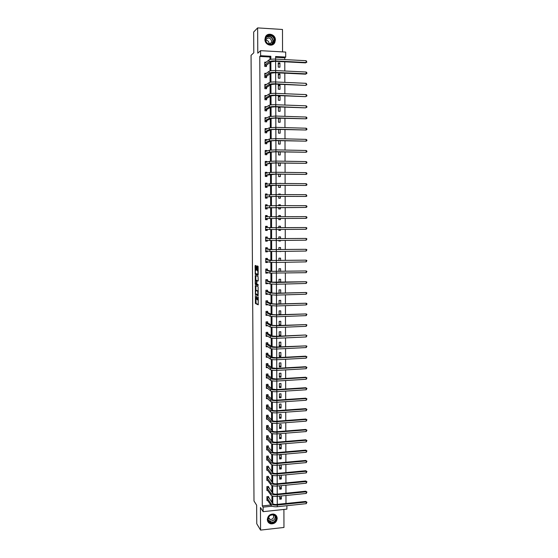 <?xml version="1.0" encoding="UTF-8"?>
<svg xmlns="http://www.w3.org/2000/svg" width="558" height="558" viewBox="0 0 558 558"><rect width="100%" height="100%" fill="white"/><g stroke="black" fill="none" stroke-linecap="round" stroke-linejoin="round"><path stroke-width="0.84" d="M255.383 295.573L255.445 303.51L258.208 304.814L258.228 296.786L257.398 299.855L256.785 296.165L256.213 299.332L255.885 299.137L255.383 295.573M264.924 39.388C264.694 44.989 272.695 47.451 274.822 42.478L275.38 40.009C275.624 34.373 267.498 31.911 265.427 37.016L264.924 39.388M267.324 519.505C267.477 521.842 268.656 523.292 270.874 523.85C274.55 523.962 276.663 522.155 277.2 518.424C277.033 515.99 275.785 514.532 273.441 514.037C269.856 514.058 267.819 515.878 267.324 519.505M256.157 266.347L255.996 265.65L255.236 265.455L255.097 266.068L255.257 274.383L258.033 275.254L258.18 274.648L258.131 266.864L258.019 266.194L257.036 265.922L256.91 269.849L257.636 270.763C258.068 272.297 258.04 273.441 257.552 274.194L255.648 273.566C255.222 272.053 255.25 270.923 255.731 270.17L256.171 269.64L256.157 266.347M269.974 59.511L269.967 56.993L259.777 56.449L260.607 55.723L260.579 50.673L285.696 52.068L285.71 57.069L275.589 56.525L275.596 59.099C272.339 59.002 270.156 59.274 269.033 59.908L264.743 63.312M286.889 505.708L286.896 509.126L263.118 511.665L260.44 507.508L260.565 530.1L256.764 523.753L256.645 505.171L253.995 501.021L251.051 55.326L253.799 52.794L253.667 32.022L257.636 27.9L257.782 53.191L260.579 50.673M263.118 511.665L263.097 507.131L272.192 506.176M259.777 56.449L262.295 505.918L263.097 507.131M255.369 285.626L255.39 294.512L258.152 295.684L258.138 286.666L255.369 285.626M255.208 283.792L255.306 275.554L258.075 276.44L258.214 280.444L258.061 281.044L256.945 280.667L256.813 283.457L256.931 284.134L258.159 284.601L258.138 285.501L255.362 284.489L255.208 283.792L255.85 283.764L256.003 284.475L255.362 284.489M282.543 51.894L282.481 29.469L257.636 27.9M260.565 530.1L283.966 527.456L283.91 509.447M262.295 505.918L270.811 505.025M271.941 502.493L271.913 495.769M271.892 492.254L271.865 485.439M271.851 481.986L271.823 475.081M271.802 471.691L271.774 464.695M271.76 461.368L271.725 454.289M271.711 451.024L271.683 443.854M271.669 440.66L271.634 433.392M271.62 430.26L271.586 422.908M271.572 419.839L271.544 412.39M271.53 409.391L271.495 401.851M271.481 398.914L271.446 391.284M271.432 388.417L271.397 380.689M271.39 377.885L271.355 370.066M271.341 367.331L271.307 359.422M271.293 356.75L271.258 348.743M271.251 346.148L271.209 338.043M271.202 335.511L271.167 327.316M271.153 324.854L271.118 316.56M271.104 314.161L271.069 305.77M271.055 303.447L271.021 294.959M271.014 292.706L270.972 284.12M270.965 281.936L270.923 273.253M270.916 271.139L270.874 262.358M270.867 260.314L270.825 251.435M270.818 249.461L270.776 240.484M270.769 238.58L270.728 229.505M270.721 227.671L270.679 218.492M270.672 216.727L270.63 207.534M270.623 205.686L270.581 196.542M270.574 194.616L270.532 185.528M270.525 183.519L270.484 174.487M270.477 172.394L270.435 163.41M270.428 161.234L270.386 152.306M270.379 150.053L270.337 141.181M270.33 138.837L270.288 130.021M270.281 127.594L270.239 118.833M270.225 116.315L270.191 107.617M270.177 105.016L270.142 96.367M270.128 93.681L270.086 85.095M270.079 82.319L270.037 73.789M270.023 70.929L269.988 62.454M268.544 497.541L268.538 496.494L266.926 496.662L266.947 500.533L267.666 500.456M268.496 487.469L268.489 486.423L266.877 486.583L266.898 490.461L267.645 490.384M268.447 477.376L268.44 476.323L266.829 476.476L266.843 480.361L267.624 480.292M268.398 467.255L268.391 466.202L266.773 466.349L266.794 470.248L267.61 470.171M268.349 457.107L268.342 456.046L266.724 456.193L266.745 460.099L267.596 460.022M268.3 446.937L268.293 445.877L266.675 446.009L266.689 449.929L267.582 449.853M268.252 436.74L268.245 435.679L266.619 435.805L266.64 439.732L267.575 439.662M268.196 426.521L268.196 425.454L266.571 425.58L266.591 429.514L267.568 429.437M268.147 416.275L268.147 415.208L266.515 415.326L266.536 419.267L267.568 419.191M268.098 406.001L268.091 404.934L266.466 405.045L266.487 409L267.575 408.923M268.049 395.706L268.042 394.632L266.417 394.736L266.431 398.705L267.589 398.628M268 385.383L267.993 384.309L266.361 384.406L266.382 388.382L267.61 388.305M267.952 375.032L267.945 373.958L266.312 374.048L266.333 378.038L267.645 377.961M267.896 364.66L267.896 363.579L266.257 363.67L266.278 367.666L267.687 367.582M267.847 354.26L267.84 353.179L266.208 353.263L266.222 357.266L267.742 357.19M266.877 346.148L267.812 346.762L266.173 346.846L266.152 342.828L267.791 342.751L267.798 343.833M267.749 333.384L267.742 332.296L266.103 332.366L266.117 336.39L267.763 336.216M267.694 322.908L267.694 321.813L266.047 321.882L266.068 325.921L267.707 325.649M267.645 312.403L267.638 311.308L265.992 311.371L266.013 315.416L267.659 315.054M267.596 301.878L267.589 300.776L265.943 300.832L265.964 304.891L267.61 304.828L267.61 304.438M267.547 291.318L267.54 290.223L265.887 290.265L265.908 294.331L267.561 294.282L267.554 293.787M267.491 280.737L267.484 279.635L265.831 279.677L265.852 283.75L267.505 283.708L267.505 283.115M267.442 270.128L267.435 269.026L265.782 269.061L265.803 273.148L267.456 273.106L267.449 272.416M267.387 259.491L267.387 258.389L265.727 258.417L265.748 262.511L267.401 262.483L267.401 261.688M267.338 248.833L267.331 247.724L265.671 247.745L265.692 251.853L267.352 251.825L267.345 250.933M267.289 238.14L267.282 237.031L265.622 237.045L265.643 241.161L267.303 241.147L267.296 240.149M267.233 227.427L267.226 226.311L265.566 226.325L265.587 230.447L267.247 230.44L267.24 229.338L266.78 230.063L265.587 230.077M267.184 216.685L267.177 215.562L265.51 215.569L265.531 219.706L267.198 219.699L267.191 218.583M267.129 205.888L267.122 204.793L265.455 204.793L265.475 208.943L267.142 208.943L267.142 207.82M267.08 194.993L267.073 193.996L265.399 193.989L265.427 198.146L267.094 198.153L267.087 197.023M267.024 184.07L267.017 183.164L265.35 183.15L265.371 187.321L267.038 187.335L267.031 186.205M266.968 173.113L266.968 172.31L265.294 172.289L265.315 176.474L266.989 176.488L266.982 175.358M266.919 162.134L266.912 161.429L265.238 161.401L265.259 165.593L266.933 165.621L266.926 164.484M266.864 151.127L266.864 150.52L265.183 150.486L265.203 154.692L266.884 154.719L266.877 153.583M266.808 140.086L266.808 139.584L265.127 139.542L265.148 143.755L266.829 143.79L266.822 142.653M266.759 129.024L266.752 128.619L265.071 128.57L265.092 132.797L266.773 132.839L266.773 131.695M266.703 117.926L265.015 117.571L265.036 121.804L266.724 121.853L266.717 120.709M266.647 106.808L264.959 106.543L264.98 110.791L266.668 110.847L266.661 109.696M266.598 95.655L264.904 95.488L264.924 99.743L266.612 99.805L266.612 98.654M266.536 84.474L264.848 84.404L264.869 88.666L266.564 88.743L266.557 87.585M266.354 73.363L264.792 73.293L264.813 77.569L266.508 77.646L266.501 76.488M266.187 62.224L264.736 62.147L264.757 66.437L266.452 66.521L266.452 65.363M277.284 504.348L285.996 503.435L285.968 495.504M285.968 493.216L285.94 485.181M285.94 482.914L285.912 474.837M285.905 472.584L285.884 464.458M285.877 462.226L285.856 454.059M285.849 451.847L285.829 443.631M285.822 441.434L285.801 433.175M285.794 431.006L285.773 422.699M285.766 420.544L285.745 412.195M285.738 410.053L285.717 401.662M285.71 399.542L285.689 391.102M285.682 389.003L285.654 380.514M285.654 378.436L285.626 369.898M285.619 367.848L285.598 359.261M285.591 357.225L285.57 348.597M285.563 346.581L285.543 337.904M285.536 335.909L285.508 327.176M285.508 325.202L285.48 316.428M285.48 314.475L285.452 305.651M285.445 303.719L285.424 294.854M285.417 292.936L285.396 284.022M285.389 282.132L285.361 273.162M285.361 271.293L285.333 262.274M285.326 260.426L285.305 251.358M285.298 249.531L285.271 240.414M285.271 238.608L285.243 229.443M285.236 227.657L285.215 218.443M285.208 216.678L285.187 207.443M285.18 205.644L285.152 196.409M285.152 194.582L285.124 185.354M285.117 183.498L285.096 174.263M285.089 172.373L285.061 163.152M285.054 161.227L285.033 152.006M285.026 150.053L284.999 140.832M284.999 138.844L284.971 129.63M284.964 127.615L284.943 118.394M284.936 116.35L284.908 107.136M284.901 105.05L284.88 95.843M284.873 93.73L284.845 84.523M284.845 82.375L284.817 73.175M284.81 70.992L284.782 61.792M284.782 59.58L284.775 57.781L275.589 57.293M279.76 496.139L279.767 499.208L281.365 499.047L281.358 495.978M279.725 485.795L279.732 489.185L281.33 489.024L281.323 485.641M279.691 475.423L279.697 479.134L281.302 478.98L281.288 475.27M281.267 468.908L281.253 465.03L279.649 465.177L279.663 469.055L281.267 468.908L279.656 466.969M281.232 458.815L281.218 454.923L279.614 455.063L279.628 458.955L281.232 458.815L279.621 456.953M281.197 448.695L281.183 444.796L279.579 444.928L279.593 448.834L281.197 448.695L279.586 446.909M281.169 438.553L281.155 434.64L279.544 434.773L279.558 438.679L281.169 438.553L279.551 436.837M281.134 428.384L281.12 424.464L279.509 424.589L279.523 428.509L281.134 428.384L279.516 426.751M281.099 418.186L281.086 414.259L279.474 414.378L279.488 418.305L281.099 418.186L279.481 416.631M281.065 407.968L281.051 404.034L279.439 404.145L279.453 408.086L281.065 407.968L279.446 406.489M281.03 397.728L281.016 393.781L279.405 393.885L279.418 397.833L281.03 397.728L279.412 396.326M280.995 387.454L280.988 383.499L279.37 383.597L279.384 387.559L280.995 387.454L279.377 386.136M280.967 377.159L280.953 373.197L279.335 373.288L279.342 377.257L280.967 377.159L279.342 375.918M280.932 366.843L280.918 362.867L279.293 362.958L279.307 366.934L280.932 366.843L279.307 365.678M280.897 356.499L280.883 352.51L279.258 352.593L279.272 356.583L280.897 356.499L279.272 355.411M280.862 346.127L280.848 342.131L279.223 342.207L279.237 346.204L280.862 346.127L279.23 345.123M280.827 335.728L280.814 331.724L279.188 331.794L279.202 335.804L280.827 335.728L279.195 334.807M280.793 325.307L280.779 321.289L279.153 321.359L279.167 325.377L280.793 325.307L279.16 324.47M280.758 314.656L280.744 310.834L279.112 310.89L279.126 314.719M280.723 303.88L280.709 300.35L279.077 300.406L279.091 303.936M280.688 293.083L280.674 289.839L279.042 289.888L279.049 293.131M280.653 282.25L280.639 279.307L279.007 279.342L279.014 282.292M280.618 271.397L280.604 268.74L278.965 268.775L278.979 271.432M280.576 260.509L280.569 258.152L278.93 258.18L278.937 260.544M278.909 251.456L280.548 251.428M280.541 249.6L280.534 247.536L278.895 247.557L278.902 249.628M278.867 240.491L278.867 241.007L280.514 240.993L280.514 240.47M280.507 238.664L280.5 236.892L278.854 236.913L278.861 238.678M278.833 229.491L278.833 230.342L280.479 230.335L280.479 229.477M280.472 227.692L280.465 226.227L278.819 226.234L278.826 227.706M278.791 218.471L278.798 219.657L280.444 219.65L280.444 218.464M280.437 216.692L280.43 215.528L278.784 215.534L278.784 216.699M278.756 207.436L278.756 208.936L280.409 208.936L280.402 207.443M280.402 205.644L280.395 204.807L278.742 204.807L278.749 205.644M278.714 196.381L278.721 198.195L280.374 198.195L280.367 196.388M280.36 194.561L280.36 194.058L278.707 194.051L278.707 194.554M278.679 185.298L278.686 187.418L280.339 187.432L280.332 185.312M280.325 183.456L278.672 183.436M278.637 174.187L278.644 176.621L280.304 176.635L280.297 174.208M278.595 163.048L278.609 165.796L280.269 165.817L280.255 163.076M278.561 151.874L278.568 154.943L280.235 154.971L280.221 151.909M278.519 140.679L278.533 144.055L280.2 144.097L280.186 140.714M278.484 129.449L278.491 133.146L280.158 133.195L280.151 129.491M278.442 118.191L278.456 122.209L280.123 122.265L280.109 118.24M280.088 111.307L280.074 107.08L278.4 107.024L278.421 111.251L280.088 111.307M280.053 100.321L280.039 96.088L278.365 96.018L278.379 100.259L280.053 100.321M280.018 89.308L280.004 85.06L278.323 84.99L278.344 89.238L280.018 89.308M279.976 78.266L279.963 74.012L278.289 73.928L278.303 78.19L279.976 78.266M279.942 67.197L279.928 62.928L278.247 62.845L278.261 67.113L279.942 67.197M284.775 57.781L285.71 57.069M270.853 59.322L270.839 56.267L260.607 55.723M272.778 503.672L272.743 496.069M272.729 493.391L272.702 485.732M272.688 483.082L272.653 475.36M272.646 472.745L272.611 464.967M272.597 462.387L272.562 454.547M272.555 452.001L272.52 444.105M272.506 441.587L272.471 433.629M272.464 431.146L272.43 423.131M272.416 420.683L272.381 412.606M272.374 410.193L272.339 402.053M272.325 399.674L272.29 391.472M272.283 389.128L272.241 380.87M272.234 378.561L272.199 370.233M272.185 367.959L272.151 359.575M272.144 357.336L272.109 348.889M272.095 346.685L272.06 338.176M272.053 336.007L272.011 327.434M272.004 325.3L271.969 316.665M271.955 314.572L271.92 305.868M271.913 303.81L271.872 295.043M271.865 293.02L271.823 284.196M271.816 282.209L271.781 273.315M271.767 271.362L271.732 262.406M271.725 260.495L271.683 251.47M271.676 249.593L271.634 240.505M271.627 238.664L271.586 229.512M271.579 227.713L271.544 218.492M271.53 216.727L271.495 207.485M271.488 205.672L271.446 196.451M271.439 194.589L271.397 185.389M271.39 183.477L271.348 174.291M271.341 172.338L271.3 163.173M271.293 161.164L271.251 152.02M271.244 149.969L271.202 140.839M271.195 138.74L271.153 129.637M271.146 127.482L271.104 118.394M271.097 116.197L271.055 107.129M271.049 104.883L271.007 95.837M271 93.535L270.958 84.509M270.951 82.159L270.909 73.154M270.902 70.754L270.86 61.771M275.603 61.317L275.638 70.552M275.645 72.735L275.68 81.97C272.437 81.886 270.253 82.117 269.137 82.668L264.855 85.555M275.694 84.125L275.729 93.36C272.485 93.284 270.309 93.5 269.186 94.002L264.911 96.639M275.736 95.481L275.771 104.723C272.534 104.653 270.358 104.848 269.235 105.302L264.966 107.694M275.778 106.808L275.812 116.05M275.819 118.108L275.854 127.35L269.34 127.824L265.078 129.714M275.861 129.372L275.896 138.621L269.388 139.04L265.134 140.686M275.903 140.616L275.938 149.865L269.444 150.221L265.19 151.623M275.945 151.825L275.98 161.081L269.493 161.381L265.245 162.538M275.987 163.006L276.022 172.262M276.029 174.159L276.064 183.415L265.35 184.279M276.071 185.277L276.112 194.54L265.406 195.112M276.119 196.374L276.154 205.637L265.462 205.916M276.161 207.436L276.196 216.706M306.182 218.366L306.182 216.616L306.893 217.139L306.893 217.836L306.182 218.366L276.196 218.478L276.238 227.72L265.573 227.441M306.182 229.282L306.182 227.538L306.893 228.048L306.182 229.282L276.238 229.512L276.28 238.705M306.189 240.177L306.189 238.433L306.9 238.936L306.189 240.177L276.28 240.519L276.315 249.663M306.189 251.037L306.189 249.3L306.9 249.789L306.189 251.037L276.322 251.498L276.356 260.593M306.196 261.876L306.196 260.14L306.9 260.614L306.196 261.876L276.356 262.448L276.398 271.488M276.405 273.364L276.44 282.362M306.202 283.457L306.196 281.734L306.907 282.188L306.202 283.457L276.44 284.259L276.482 293.208M306.202 294.212L306.202 292.49L306.907 292.936L306.202 294.212L276.482 295.126L276.524 304.026M306.202 304.94L306.202 303.217L306.907 303.65L306.914 304.34L306.202 304.94L276.524 305.965L276.566 314.81M306.209 315.633L306.209 313.924L306.914 314.342L306.209 315.633L276.566 316.77L276.608 325.572M276.615 327.553L276.649 336.307M306.216 336.948L306.216 335.246L306.914 335.644L306.216 336.948L276.649 338.308L276.684 347.013M306.216 347.564L306.216 345.869L306.921 346.253L306.216 347.564L276.691 349.036L276.726 357.692M267.387 353.2L267.903 354.379L272.053 357.287L276.28 357.72L305.714 356.164L306.921 356.834L306.216 358.159L276.726 359.736L276.768 368.35M267.449 363.6L267.952 364.786L272.102 367.903L276.315 368.371L305.721 366.711L306.921 367.394L306.223 368.719L276.768 370.407L276.81 378.973M267.512 373.979L268 375.157L272.151 378.498L276.356 379.001L305.721 377.229L306.928 377.919L306.223 379.259L276.81 381.058L276.845 389.568M276.859 391.674L276.887 400.142M276.894 402.262L276.928 410.688M267.694 404.962L268.154 406.133L272.283 410.123C273.008 410.611 274.41 410.814 276.482 410.716L305.735 408.623L306.928 409.356L306.237 410.709L276.928 412.829L276.97 421.206M267.749 415.236L268.203 416.408L272.332 420.606C273.057 421.123 274.452 421.339 276.524 421.241L305.735 419.037L306.935 419.776L306.237 421.144L276.97 423.369L277.005 431.697M267.812 425.482L268.252 426.654L272.374 431.069C273.099 431.613 274.494 431.836 276.559 431.732L305.742 429.43L306.935 430.176L306.237 431.55L277.012 433.88L277.047 442.159M267.868 435.707L268.3 436.879L272.423 441.504C273.141 442.075 274.536 442.306 276.601 442.201L305.742 439.788L306.935 440.555L306.244 441.929L277.047 444.363L277.089 452.601M267.924 445.905L268.349 447.077L272.464 451.91C273.19 452.51 274.578 452.754 276.642 452.643L305.749 450.125L306.942 450.899L306.244 452.28L277.089 454.826L277.124 463.014M277.138 465.253L277.166 473.4M277.173 475.66L277.207 483.765M268.091 476.358L272.604 482.984C273.322 483.653 274.71 483.932 276.761 483.807L305.756 480.982L306.942 481.784L306.251 483.193L277.207 486.039L277.242 494.095M268.147 486.457L272.646 493.286C273.364 493.983 274.752 494.269 276.803 494.144L305.763 491.214L306.949 492.03L306.258 493.439L277.249 496.397L277.284 504.404M269.967 56.993L270.839 56.267M281.365 499.047L279.76 496.885M281.33 489.024L279.725 486.932M281.302 478.98L279.691 476.964M267.763 336.321L266.787 335.728M267.714 325.851L266.682 325.279M267.659 315.354L266.571 314.81M280.353 314.67L279.126 314.098M267.61 304.828L266.445 304.312M279.6 303.922L279.091 303.705M267.561 294.282L266.292 293.787M267.505 283.708L266.11 283.241M267.456 273.106L265.873 272.66M267.401 262.483L265.748 262.107M267.352 251.825L265.692 251.539M280.548 251.623L279.453 251.449M267.303 241.147L265.636 240.951M280.514 240.993L278.867 240.812M267.247 230.44L265.587 230.335M280.479 230.335L278.833 230.238M267.177 215.562L265.51 215.59M267.198 219.699L265.531 219.692M280.444 219.65L278.798 219.643M280.43 215.528L278.784 215.555M267.122 204.793L265.455 204.912M280.395 204.807L278.742 204.919M267.073 193.996L265.406 194.205M280.36 194.058L278.707 194.254M267.017 183.164L265.35 183.47M280.325 183.282L279.384 183.442M266.968 172.31L265.294 172.715M266.912 161.429L265.329 161.897M266.864 150.52L265.455 151.016M266.808 139.584L265.531 140.107M266.752 128.619L265.573 129.17M279.063 129.463L278.484 129.714M266.703 117.626L265.601 118.205M279.746 118.233L278.442 118.868M266.647 106.606L265.608 107.213M280.074 107.08L278.407 107.987M266.598 95.558L265.601 96.192M280.039 96.088L278.365 97.078M280.004 85.06L278.33 86.148M279.963 74.012L278.296 75.184M279.928 62.928L278.254 64.198M256.317 299.332L257.071 299.193M257.733 299.953L258.333 299.946M255.948 299.207L256.087 303.489L258.34 304.549M255.913 293.843L256.066 294.519L258.277 295.44M255.892 285.815L255.892 290.383M255.473 293.208L255.578 293.703L257.977 294.694L257.684 291.143L255.934 290.397L255.473 293.208M258.277 291.053L257.573 291.039M256.485 290.376L258.221 291.018M255.829 280.276L255.801 276.14L255.159 276.154M255.836 275.722L255.801 276.14M258.18 280.848L256.945 280.667M258.235 285.278L256.003 284.475M255.801 280.283C255.32 281.016 255.299 282.146 255.724 283.673L256.45 283.98L256.596 283.38L256.464 280.528L255.801 280.283L256.38 280.262M257.175 280.66L256.429 280.493M256.443 280.262L257.078 280.479M257.587 266.061L257.559 269.835L258.159 270.658L257.531 270.679M255.787 273.657L255.941 274.403L258.145 275.073M255.78 265.594L255.766 270.17M266.94 499.487L271.055 505.381L271.049 503.741L266.933 497.708M268.203 496.529L272.688 503.567C273.406 504.293 274.794 504.585 276.838 504.453L305.763 501.426L306.949 502.249L306.258 503.665L277.284 506.727C274.208 506.922 272.13 506.476 271.055 505.381M306.258 503.665L306.258 502.033L277.277 505.074C274.201 505.269 272.123 504.83 271.049 503.741M306.949 502.249L305.763 501.426M268.593 497.701L266.982 497.862M269.988 515.292C274.634 511.867 279.119 519.135 274.292 522.225C269.667 525.671 265.134 518.396 269.988 515.292M274.048 521.849C276.88 518.675 276.538 516.296 273.015 514.699L270.065 515.425C267.254 518.515 267.554 520.893 270.958 522.553L274.048 521.849M268.224 518.047L270.1 519.61L272.276 519.107C273.866 517.678 274.069 516.206 272.876 514.678M267.694 521.318L270.749 523.62L274.606 522.741C277.242 520.447 277.703 517.97 275.98 515.313M268.6 518.724L269.451 518.612M274.536 40.092C274.787 46.237 265.315 45.7 265.489 39.555C265.252 33.382 274.738 33.968 274.536 40.092M265.748 39.653C265.566 44.138 271.976 46.112 273.678 42.122L274.118 40.155C274.313 35.642 267.819 33.668 266.152 37.749L265.748 39.653M269.047 44.173L271.341 42.603L271.648 41.215C270.428 37.616 268.551 37.051 266.013 39.513L265.782 40.232C267.749 40.35 268.851 41.431 269.096 43.503L269.033 44.166M272.785 44.647L274.655 42.582L275.206 40.134C275.422 35.098 268.558 32.231 265.859 36.256M266.891 489.408L271.014 495.099L271 493.453L266.884 487.629M306.258 493.439L306.258 491.8L277.242 494.737C274.159 494.932 272.074 494.5 271 493.453M277.242 494.737L277.249 496.397C274.166 496.592 272.081 496.16 271.014 495.099M306.949 492.03L305.763 491.214M268.544 487.622L266.933 487.783M266.843 479.315L270.965 484.797L270.958 483.144L266.829 477.529M306.251 483.193L306.251 481.547L277.2 484.379C274.111 484.567 272.032 484.156 270.958 483.144M277.2 484.379L277.207 486.039C274.118 486.227 272.039 485.816 270.965 484.797M306.942 481.784L305.756 480.982M268.496 477.522L266.884 477.676M266.787 469.187L270.916 474.46L270.909 472.807L266.78 467.402M268.035 466.23L272.555 472.654C273.281 473.303 274.669 473.561 276.719 473.442L305.756 470.722L306.942 471.517L306.251 472.912L277.166 475.66C274.076 475.841 271.99 475.444 270.916 474.46M306.251 472.912L306.251 471.266L277.159 473.993C274.069 474.174 271.983 473.777 270.909 472.807M306.942 471.517L305.756 470.722M268.447 467.402L266.829 467.548M266.738 459.046L270.867 464.103L270.86 462.442L266.731 457.246M267.979 456.081L268.398 457.253L272.513 462.296C273.232 462.917 274.62 463.168 276.684 463.056L305.749 460.441L306.942 461.222L306.251 462.61L277.131 465.253C274.034 465.428 271.948 465.044 270.867 464.103M306.251 462.61L306.251 460.957L277.124 463.586C274.027 463.761 271.941 463.377 270.86 462.442M306.942 461.222L305.749 460.441M268.398 457.253L266.78 457.393M266.689 448.869L270.825 453.724L270.811 452.057L266.675 447.07M306.244 452.28L306.244 450.627L277.082 453.152C273.985 453.312 271.892 452.95 270.811 452.057M277.082 453.152L277.089 454.826C273.992 454.993 271.899 454.624 270.825 453.724M306.942 450.899L305.749 450.125M268.349 447.077L266.731 447.216M266.633 438.672L270.776 443.31L270.769 441.643L266.626 436.872M306.244 441.929L306.244 440.269L277.04 442.689C273.936 442.843 271.851 442.494 270.769 441.643M277.04 442.689L277.047 444.363C273.943 444.524 271.858 444.175 270.776 443.31M306.935 440.555L305.742 439.788M268.3 436.879L266.675 437.012M266.584 428.453L270.728 432.875L270.721 431.201L266.578 426.64M306.237 431.55L306.237 429.883L277.005 432.199C273.894 432.352 271.802 432.018 270.721 431.201M277.005 432.199L277.012 433.88C273.901 434.033 271.809 433.699 270.728 432.875M306.935 430.176L305.742 429.43M268.252 426.654L266.626 426.779M266.536 418.2L270.679 422.413L270.672 420.732L266.522 416.394M306.237 421.144L306.237 419.47L276.963 421.681C273.852 421.827 271.753 421.513 270.672 420.732M276.963 421.681L276.97 423.369C273.859 423.515 271.76 423.194 270.679 422.413M306.935 419.776L305.735 419.037M268.203 416.408L266.578 416.526M266.48 407.933L270.63 411.923L270.623 410.242L266.473 406.112M306.237 410.709L306.23 409.035L276.921 411.141C273.811 411.281 271.711 410.981 270.623 410.242M276.921 411.141L276.928 412.829C273.818 412.969 271.718 412.669 270.63 411.923M306.928 409.356L305.735 408.623M268.154 406.133L266.522 406.245M266.801 397.896L266.431 397.917M266.431 397.631L270.581 401.404L270.574 399.716L266.417 395.81M267.631 394.659L268.105 395.831L272.241 399.605C272.967 400.072 274.369 400.26 276.44 400.17L305.728 398.189L306.928 398.9L306.23 400.253L276.887 402.262C273.769 402.402 271.669 402.116 270.581 401.404M306.23 400.253L306.23 398.572L276.887 400.567C273.762 400.7 271.662 400.421 270.574 399.716M306.928 398.9L305.728 398.189M268.105 395.831L266.473 395.943M266.801 387.594L266.375 387.622M266.375 387.308L270.539 390.865L270.525 389.17L266.368 385.48M267.575 384.329L268.049 385.508L272.192 389.065L276.398 389.596L305.728 387.719L306.928 388.424L306.23 389.77L276.852 391.674C273.727 391.8 271.62 391.528 270.539 390.865M306.23 389.77L306.23 388.089L276.845 389.972C273.72 390.098 271.613 389.833 270.525 389.17M306.928 388.424L305.728 387.719M268.049 385.508L266.417 385.613M266.808 377.271L266.326 377.299M266.326 376.957L270.49 380.298L270.484 378.603L266.312 375.129M306.223 379.259L306.223 377.571L276.803 379.349C273.678 379.468 271.565 379.217 270.484 378.603M276.803 379.349L276.81 381.058C273.685 381.177 271.579 380.919 270.49 380.298M306.928 377.919L305.721 377.229M268 375.157L266.368 375.255M266.822 366.92L266.271 366.955M266.271 366.585L270.442 369.703L270.435 368.001L266.264 364.751M306.223 368.719L306.223 367.031L276.761 368.699C273.629 368.81 271.523 368.58 270.435 368.001M276.761 368.699L276.768 370.407C273.636 370.519 271.53 370.289 270.442 369.703M306.921 367.394L305.721 366.711M267.952 364.786L266.312 364.876M266.85 356.548L266.222 356.583M266.222 356.185L270.393 359.08L270.386 357.371L266.208 354.344M306.216 358.159L306.216 356.464L276.719 358.027C273.587 358.131 271.474 357.915 270.386 357.371M276.719 358.027L276.726 359.736C273.594 359.84 271.481 359.624 270.393 359.08M306.921 356.834L305.714 356.164M267.903 354.379L266.264 354.463M266.166 345.758L270.344 348.429C271.432 348.931 273.546 349.134 276.691 349.036L276.684 347.32L306.216 345.869L276.238 347.034L272.011 346.637L267.854 343.951L267.31 342.772L266.152 342.842M266.884 346.148L266.166 346.183M276.684 347.32C273.539 347.418 271.425 347.216 270.337 346.72L266.159 343.916M267.854 343.951L266.208 344.035M267.212 332.317L266.103 332.415M266.94 335.721L266.117 335.756M266.117 335.302L270.295 337.75L270.288 336.042L266.103 333.454M267.282 332.359L267.798 333.503L271.962 335.965L276.196 336.328L305.707 334.995L276.642 336.586C273.497 336.676 271.376 336.495 270.288 336.042M276.642 336.586L276.649 338.308C273.504 338.399 271.383 338.218 270.295 337.75M267.798 333.503L266.159 333.572M267.108 321.84L266.047 321.952M267.017 325.265L266.061 325.307M266.061 324.826L270.246 327.051L270.239 325.328L266.054 322.97M267.233 321.903L267.749 323.019L271.913 325.265L276.154 325.593L306.209 324.596L276.601 325.83L270.239 325.328M306.209 326.304L306.209 324.596L306.914 325.007L306.209 326.304L276.608 327.553L270.246 327.051M267.749 323.019L266.103 323.089M266.989 311.336L265.992 311.469M267.122 314.789L266.013 314.831M266.006 314.321L270.198 316.316L270.191 314.593L265.999 312.466M267.177 311.427L267.701 312.515L271.872 314.531L276.112 314.831L306.209 313.924L276.559 315.04L270.191 314.593M276.559 315.04L276.566 316.77L270.198 316.316M267.701 312.515L266.054 312.578M266.85 300.804L265.943 300.957M267.177 304.25L265.957 304.326M265.957 303.789L270.149 305.561L270.142 303.831L265.95 301.927M267.129 300.915L267.645 301.983L271.823 303.775L276.071 304.04L306.202 303.217L276.517 304.229L270.142 303.831M276.517 304.229L276.524 305.965L270.149 305.561M267.645 301.983L265.999 302.038M266.689 290.244L265.887 290.418M267.184 293.647L265.908 293.801M265.901 293.236L270.1 294.777L270.093 293.041L265.894 291.367M267.08 290.383L267.596 291.422L271.774 292.992L276.029 293.222L306.202 292.49L276.475 293.389L270.093 293.041M276.475 293.389L276.482 295.126L270.1 294.777M267.596 291.422L265.943 291.471M266.494 279.663L265.838 279.858M267.191 283.011L265.852 283.248M265.852 282.648L270.051 283.959L270.044 282.229L265.838 280.779M267.024 279.83L267.547 280.841L271.732 282.181L306.196 281.734L276.433 282.515L270.044 282.229M276.433 282.515L276.44 284.259L270.051 283.959M267.547 280.841L265.894 280.883M266.236 269.047L266.975 269.242L265.782 269.27M267.205 272.346L265.796 272.667M265.796 272.039L270.002 273.12L269.995 271.383L265.789 270.163M266.975 269.242L267.491 270.232L271.683 271.341L306.196 270.951L269.995 271.383M306.196 272.681L306.196 270.951L306.907 271.418L306.196 272.681L270.002 273.12M267.491 270.232L265.838 270.267M265.866 258.41L266.919 258.633L265.727 258.654M267.212 261.646L265.748 262.058M265.741 261.402L269.953 262.253L269.946 260.509L265.734 259.526M266.919 258.633L267.442 259.589L271.634 260.474L306.196 260.14L269.946 260.509M276.356 260.691L276.356 262.448L269.953 262.253M267.442 259.589L265.782 259.623M265.671 247.808L266.87 247.989L265.678 248.01M267.219 250.912L266.884 251.407L265.692 251.421M265.692 250.737L269.905 251.358L269.898 249.607L265.678 248.854M266.87 247.989L267.394 248.924L271.586 249.579L306.189 249.3L269.898 249.607M276.315 249.74L276.322 251.498L269.905 251.358M267.394 248.924L265.734 248.952M265.622 237.213L266.815 237.324L265.622 237.338M267.226 240.142L266.836 240.749L265.636 240.763M265.636 240.052L269.856 240.428L269.842 238.678L265.622 238.161M266.815 237.324L267.338 238.238L271.537 238.657L306.189 238.433L269.842 238.678M276.273 238.754L276.28 240.519L269.856 240.428M267.338 238.238L265.678 238.252M265.566 226.59L266.766 226.639L265.566 226.646M265.58 229.331L269.8 229.477L269.793 227.72M266.766 226.639L267.289 227.518L271.495 227.706L306.182 227.538L276.231 227.748L276.238 229.512L269.8 229.477M267.289 227.518L265.622 227.531M267.226 216.762L266.71 215.918L265.51 215.918M267.24 218.499L266.731 219.357L265.531 219.364M265.524 218.59L269.751 218.499L269.744 216.734L265.517 216.692M306.182 216.616L269.744 216.734M276.189 216.706L276.196 218.478L269.751 218.499M267.115 205.895L266.661 205.17L265.462 205.17M265.475 208.678L266.675 208.615L265.475 208.622M265.469 207.82L306.175 207.423L265.524 207.729M267.191 207.729L266.675 208.615M306.175 205.665L306.893 206.202L306.893 206.899L306.175 207.423L306.175 205.665L276.147 205.637L276.154 207.416M267.003 195L266.605 194.4L265.406 194.393M265.42 197.985L266.626 197.853L265.42 197.853M265.42 197.023L275.659 196.374L306.175 196.444L276.112 196.318L265.469 196.925M267.142 196.932L266.626 197.853M306.175 194.686L306.893 195.935L306.175 196.444L306.175 194.686L276.105 194.54L276.112 196.318M266.891 184.091L266.55 183.596L265.35 183.589M265.371 187.258L266.571 187.063L265.364 187.056M265.364 186.191L275.617 185.277L306.175 185.444L276.064 185.2L269.605 185.382L265.413 186.1M267.087 186.107L266.571 187.063M306.175 183.68L306.886 184.238L306.886 184.942L306.175 185.444L306.175 183.68L276.064 183.415L276.064 185.2M266.773 173.161L265.294 172.757M265.482 176.474L266.515 176.244L265.315 176.23M265.308 175.338L275.568 174.152L306.168 174.417L276.022 174.054L269.549 174.291L265.364 175.24M306.168 172.645L306.886 173.217L306.886 173.922L306.168 174.417L306.168 172.645L276.015 172.262L269.542 172.506L265.301 173.419M267.038 175.261L266.515 176.244M266.661 162.211L265.238 161.897M265.734 165.6L266.466 165.398L265.259 165.384M265.252 164.464L271.209 163.194L275.526 162.999L306.168 163.355L275.98 162.873L269.5 163.166L265.308 164.359M266.982 164.38L266.466 165.398M306.168 161.583L306.886 162.162L306.886 162.873L306.168 163.355L306.168 161.583L275.973 161.081L275.98 162.873M266.55 151.239L265.183 151.009M265.887 154.699L265.203 154.503M265.196 153.555L266.926 153.478L271.16 152.048L275.485 151.818L306.161 152.264L275.938 151.664L269.451 152.013L265.252 153.443M266.926 153.478L266.41 154.524M306.161 150.486L306.879 151.085L306.879 151.797L306.161 152.264L306.161 150.486L275.931 149.865L275.938 151.664M266.431 140.239L265.134 140.1M265.978 143.776L265.148 143.601M265.141 142.618L266.877 142.541L271.118 140.874L275.443 140.602L306.161 141.153L275.896 140.428L269.402 140.832L265.196 142.506M266.877 142.541L266.354 143.622M306.161 139.367L306.879 139.974L306.879 140.686L306.161 141.153L306.161 139.367L275.889 138.621L275.896 140.428M266.319 129.226L265.078 129.156M266.033 132.818L265.092 132.665M265.085 131.653L266.822 131.583L271.069 129.665L275.401 129.365L306.154 130.007L275.854 129.163L269.347 129.623L265.141 131.542M266.822 131.583L266.305 132.699M306.154 128.214L306.879 128.835L306.879 129.554L306.154 130.007L306.154 128.214L275.847 127.35L275.854 129.163M266.145 118.219L265.022 118.184M266.061 121.839L265.036 121.707M265.036 120.661L266.773 120.598L271.021 118.436L275.359 118.094L306.154 118.833L275.812 117.864L269.298 118.38L265.085 120.542M306.154 117.041L306.872 117.668L306.872 118.387L306.154 118.833L306.154 117.041L275.805 116.05L269.291 116.58L265.022 118.714M266.773 120.598L266.25 121.742M265.936 107.22L264.966 107.185M266.075 110.826L264.98 110.714M264.98 109.64L266.717 109.577L270.972 107.171L275.31 106.794L305.631 107.875L275.771 106.536C272.541 106.473 270.365 106.662 269.249 107.115L265.029 109.521M266.717 109.577L266.194 110.756M306.147 105.832L306.872 106.473L306.872 107.192L306.154 107.624L306.147 105.832L275.764 104.723L275.771 106.536M265.748 96.192L264.911 96.164M266.075 99.784L264.924 99.701M264.924 98.592L266.661 98.536L270.916 95.878L275.268 95.46L305.631 96.667L275.729 95.181C272.492 95.111 270.316 95.32 269.193 95.816L264.973 98.466M266.661 98.536L266.145 99.743M306.147 94.595L306.872 95.251L306.872 95.969L306.147 96.394L306.147 94.595L275.722 93.36L275.729 95.181M265.587 85.137L264.855 85.109M266.068 88.722L264.869 88.652M264.869 87.515L266.612 87.46L270.867 84.558L275.227 84.105L305.624 85.43L275.68 83.798C272.444 83.714 270.267 83.944 269.144 84.488L264.917 87.39M266.612 87.46L266.089 88.708M306.865 84.718L306.147 85.137L306.147 83.323L306.865 84.718L305.624 85.43M306.147 83.323L275.673 81.97L275.68 83.798M265.441 74.054L264.799 74.026M264.813 76.411L266.557 76.362L270.818 73.21L275.185 72.714L305.617 74.165L306.14 73.844L275.638 72.38C272.395 72.289 270.212 72.54 269.096 73.126L264.862 76.279M306.14 72.031L306.865 72.714L306.865 73.44L306.14 73.844L306.14 72.031L275.631 70.552C272.388 70.461 270.205 70.713 269.082 71.305L264.799 74.444M266.557 76.362L266.04 77.625M306.865 73.44L305.617 74.165M265.308 62.942L264.743 62.915M264.75 65.279L266.501 65.23L270.769 61.826L275.136 61.296L305.617 62.873L306.14 62.524L275.596 60.934C272.346 60.836 270.163 61.108 269.04 61.736L264.806 65.147M266.501 65.23L265.999 66.5M306.865 62.126L306.14 62.524L306.14 60.703L306.865 62.126L305.617 62.873M306.14 60.703L275.589 59.099L275.596 60.934M256.122 303.517L255.48 303.538M255.969 302.806L255.327 302.827M256.066 294.519L255.424 294.54M255.85 293.815L255.271 293.836M255.864 286.198L255.222 286.212M256.582 290.376L255.934 290.397M256.868 283.966L256.478 283.98M256.115 270.163L255.731 270.17M258.18 274.18L257.615 274.194M257.719 270.532L257.071 270.546M257.559 269.835L256.91 269.849M257.545 266.522L256.889 266.536M255.941 274.403L255.299 274.417M255.787 273.706L255.139 273.727M255.738 266.054L255.097 266.068M277.284 506.727L277.277 505.074M274.892 515.585C275.471 517.524 274.906 519.177 273.19 520.544L270.107 521.249L268.321 520.335M268.217 519.993C269.626 521.284 271.237 521.388 273.043 520.314M266.633 36.961C270.17 35.628 272.367 36.961 273.204 40.964L272.241 43.74M271.816 43.977L272.988 41.034C272.053 36.981 269.842 35.761 266.354 37.372M277.166 475.66L277.159 473.993M277.131 465.253L277.124 463.586M276.887 402.262L276.887 400.567M276.852 391.674L276.845 389.972M270.344 348.429L270.337 346.72M276.608 327.553L276.601 325.83M276.398 273.364L276.391 271.62M269.702 207.485L269.695 205.721M269.654 196.451L269.647 194.679M269.605 185.382L269.598 183.61M269.549 174.291L269.542 172.506M276.022 174.054L276.015 172.262M269.5 163.166L269.493 161.381M269.451 152.013L269.444 150.221M269.402 140.832L269.388 139.04M269.347 129.623L269.34 127.824M269.298 118.38L269.291 116.58M275.812 117.864L275.805 116.05M269.249 107.115L269.235 105.302M269.193 95.816L269.186 94.002M269.144 84.488L269.137 82.668M269.096 73.126L269.082 71.305M275.638 72.38L275.631 70.552M269.04 61.736L269.033 59.908M256.087 303.489L255.445 303.51M256.031 294.491L255.39 294.512M258.277 291.123L257.684 291.143M257.112 280.507L256.464 280.528M255.969 284.44L255.327 284.461M258.159 270.756L257.636 270.763M257.677 270.497L257.029 270.511M255.906 274.369L255.257 274.383M269.779 522.114L268.921 520.788M268.314 520.314L270.107 521.249L270.958 522.553M270.1 519.61L268.531 517.203M271.341 42.603L269.73 44.04M273.678 42.122L272.213 43.761"/></g></svg>
